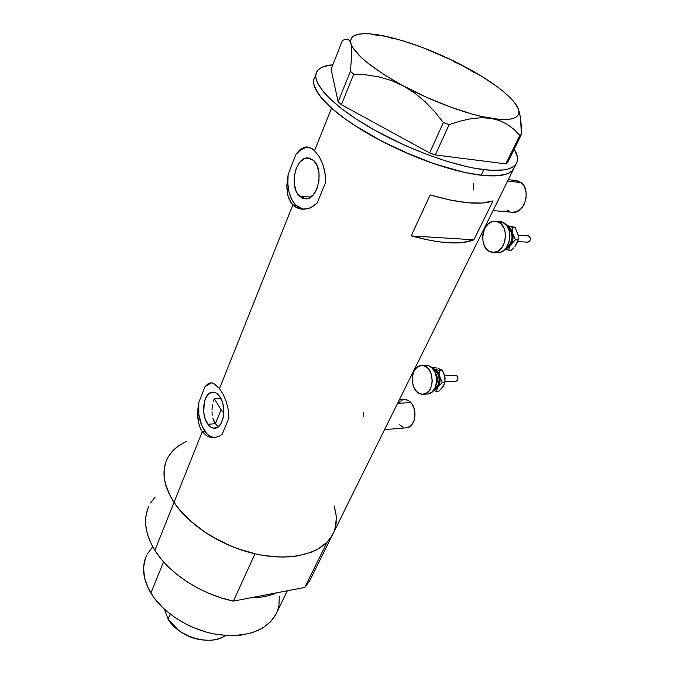 <?xml version="1.0" encoding="UTF-8"?>
<svg xmlns="http://www.w3.org/2000/svg" width="674" height="674" viewBox="0 0 674 674"><rect width="100%" height="100%" fill="white"/><g stroke="black" fill="none" stroke-linecap="round" stroke-linejoin="round"><path stroke-width="1.01" d="M516.882 180.615L521.171 182.595L524.423 186.723L526.116 192.36L525.981 198.628L524.043 204.542L520.606 209.193L516.233 211.872L511.65 212.2L513.428 212.352C524.962 213.018 531.129 189.723 521.171 182.595L507.632 181.07L521.171 182.595L515.475 180.489L508.322 179.672M398.528 402.968L401.687 400.255L403.515 399.64L407.307 400.036L409.135 401.038L412.269 404.451L414.341 409.303L415.007 414.839L414.173 420.188L411.966 424.527L410.458 426.103L406.936 427.754C415.209 427.021 417.939 409.581 410.803 402.53L397.542 403.389L410.803 402.53C408.663 400.263 406.321 399.286 403.785 399.598L399.286 399.884M207.912 424.266C200.481 415.041 203.312 392.875 212.099 392.209C214.677 391.88 217.07 393.119 219.277 395.916L222.1 401.283L223.043 404.552L223.591 415.142L222.984 418.47L220.727 424.013L217.382 427.417L213.49 428.167L211.518 427.501L207.912 424.266L205.182 418.925L203.717 412.294L204.315 402.092L205.241 399.126L208.013 394.543L211.644 392.302L215.596 392.774L219.277 395.916C226.877 404.948 224.071 427.468 215.36 428.159C212.647 428.538 210.17 427.24 207.912 424.266L215.419 423.727L207.912 424.266M213.97 421.284L215.419 423.727L212.9 418.394L213.97 421.284M212.243 415.184L211.981 411.78L212.243 415.184M211.998 410.045L212.099 408.284L211.998 410.045M212.554 404.863L212.099 408.284L212.554 404.863M214.298 398.637L213.304 401.594L214.298 398.637L221.089 409.733L215.419 423.727L217.213 425.648L215.419 423.727L221.089 409.733L214.298 398.637L220.786 398.283L214.298 398.637M299.399 196.092C289.053 186.9 295.288 157.236 307.614 157.901L313.671 160.479L317.159 165.711L319.013 172.932L318.937 181.011L316.94 188.669L313.359 194.71L308.759 198.215L303.856 198.687L301.522 197.752L297.546 193.767L296.038 190.86L294.26 183.791L294.327 175.922L296.223 168.407L299.677 162.367L304.201 158.71L309.113 158.028L313.671 160.479C324.287 169.401 318.018 199.496 305.861 198.872L299.399 196.092L310.807 197.069L299.399 196.092M308.641 147.193L308.414 147.193C303.873 147.328 299.736 149.704 296.004 154.312L300.166 149.502L304.749 147.126L309.627 147.496L314.547 150.681L319.105 156.444L322.787 164.22L324.641 170.91L325.525 177.987L325.491 182.738L317.159 203.034L311.059 207.466L307.791 208.704L301.244 209.176L295.355 206.977L292.87 204.93L289.112 199.175L287.908 195.645L286.838 187.591L288.177 174.288L296.004 154.312L300.166 149.502L304.749 147.126L307.167 146.957L312.104 148.743L314.547 150.681L331.541 108.143L345.29 119.045L353.403 124.631L381.585 141.127L413.179 155.854L434.46 163.883L464.159 172.333L481.177 175.248L488.583 175.855L495.146 175.906L505.584 174.372L509.376 172.83L512.189 170.8L514.498 167.203L513.462 169.3C507.143 178.989 477.352 178.02 437.721 164.978C398.149 151.979 354.162 128.287 331.541 108.143L314.547 150.681L319.105 156.444L322.787 164.22L325.062 173.26L325.491 182.738L317.159 203.034L314.219 205.562L309.433 208.165L303.806 209.311L298.169 208.401L292.87 204.93L295.76 205.157L303.325 209.319M213.54 437.502L209.058 435.589L206.96 433.795L201.737 425.589L198.83 414.485L198.763 402.589C197.684 414.005 199.774 423.634 205.014 431.495L202.267 431.705L174.027 502.391L202.267 431.705L200.566 428.9L198.308 422.21L197.659 410.525L198.763 402.589L205.006 386.64L209.066 383.565L211.493 382.857L205.006 386.64L208.224 383.616L211.771 382.883L215.587 384.551L219.513 388.544L223.237 394.509L226.338 401.864L228.343 409.952L228.857 418.074L222.243 434.174L219.834 435.926L214.534 437.67L209.134 437.022L206.598 435.8L202.267 431.705L200.566 428.9L198.308 422.21L197.541 414.535L198.763 402.589L205.006 386.64L208.224 383.616L211.771 382.883L213.658 383.422L219.513 388.544L292.87 204.93L219.513 388.544L223.237 394.509L226.338 401.864L228.343 409.952L228.857 418.074L222.243 434.174L219.834 435.926L214.534 437.67L209.134 437.022L206.598 435.8L202.267 431.705L205.014 431.495C208.013 435.522 211.341 437.561 215.006 437.62M166.048 461.58L164.599 466.694L163.993 472.145L164.245 477.866L165.374 483.814L170.278 496.14L174.027 502.391C163.588 486.03 161.288 471.581 167.135 459.053C161.288 471.581 163.588 486.03 174.027 502.391C189.773 526.15 224.636 547.81 258.833 554.601C293.064 561.434 322.172 552.992 332.08 535.619L327.143 542.107L304.732 587.45L309.762 580.676L513.462 169.3C509.46 175.08 498.701 177.068 481.177 175.248L483.873 169.654L481.177 175.248L464.159 172.333L434.46 163.883L402.479 151.246L381.585 141.127L362.224 130.217L345.29 119.045L331.541 108.143C316.443 94.377 310.857 84.023 314.792 77.08C308.448 87.266 327.505 109.466 364.423 131.54C401.241 153.613 450.468 171.845 481.177 175.248L495.146 175.906L505.584 174.372L509.376 172.83L512.189 170.8L514.498 167.203M430.122 194.938C459.474 203.354 480.461 205.351 493.065 200.903L473.889 239.801C461.083 245.024 440.189 243.727 411.191 235.9L430.122 194.938L450.249 200.06L467.925 202.781L482.382 203.034L493.065 200.903L473.889 239.801L463.105 242.48L456.315 242.943L440.223 241.991L431.099 240.584L411.191 235.9L473.889 239.801L411.191 235.9L430.122 194.938M186.243 441.478L179.537 445.185L175.097 448.606L171.339 452.498L168.306 456.837M148.962 506.039C142.964 519.064 144.927 533.842 154.86 550.372C169.022 573.414 201.122 594.367 233.398 601.107L255.008 553.784L242.724 550.388L230.559 545.881L218.789 540.363L207.668 533.943L197.44 526.773L188.307 519.005L180.455 510.816L174.027 502.391L178.602 508.6L190.068 520.631L204.222 531.676L212.116 536.664L229.093 545.258L237.973 548.771L256.01 554.011L264.958 555.688L282.187 557.078L290.275 556.791L297.9 555.873L311.464 552.183L317.277 549.479L326.705 542.545L330.26 538.408L333.883 531.963L331.659 536.319L327.143 542.107L304.732 587.45L233.398 601.107L255.008 553.784C222.041 546.446 188.914 525.206 174.027 502.391L154.86 550.372L174.027 502.391L169.14 493.89L165.846 485.499L164.186 477.386L164.153 469.685L165.703 462.549M334.936 529.031L336.351 518.542L335.854 513.007L334.119 505.879L336.174 515.484L336.174 522.872L334.675 529.857M315.643 75.884L314.118 78.504L313.562 81.588L314.008 85.109L315.483 89.035L321.506 98L331.541 108.143L321.506 98L317.985 93.349L314.008 85.109L313.562 81.588L314.118 78.504M218.561 426.583L217.213 425.648L218.561 426.583M306.645 147.345L301.051 149.586L296.004 154.312L288.177 174.288L287.79 183.336L289.003 191.964L291.732 199.445L295.76 205.157L292.87 204.93L290.772 202.301L287.908 195.645L286.829 185.434L288.177 174.288C286.787 187.541 289.315 197.827 295.76 205.157L300.756 208.595M363.682 416.414L363.303 412.749M473.746 190.001L473.3 183.446M403.111 427.265L399.674 424.721M512.223 181.053L514.548 180.522M509.376 211.434L507.362 210.111M514.211 149.148C517.918 155.222 518.55 160.159 516.099 163.959C512.139 169.663 501.397 171.558 483.873 169.654C453.147 166.099 403.819 147.758 366.867 125.701C329.83 103.627 310.647 81.546 316.949 71.52C319.392 67.644 324.7 65.403 332.863 64.788L323.571 66.6L320.234 68.234L317.783 70.34L316.274 72.927L315.735 75.968L316.207 79.448L317.698 83.349L323.764 92.245L328.322 97.174L340.328 107.714L355.813 118.793L374.121 129.897L405.032 145.432L426.499 154.304L447.426 161.482L466.838 166.663L475.701 168.441L491.279 170.303L503.52 169.932L508.255 168.938L512.038 167.43L514.843 165.442L516.663 162.998L517.514 160.142L517.396 156.899L514.211 149.148M473.906 72.421L463.805 66.111C491.27 80.77 508.963 94.023 516.882 105.86L518.112 108.303C521.701 118.009 512.687 121.354 491.085 118.346L499.822 120.68L507.429 124.471L514.06 129.459L519.839 135.348L505.854 163.866L435.311 154.944L449.137 124.614L460.275 121.084L471.151 118.683L481.455 117.706L491.085 118.346C468.346 114.799 432.691 101.715 403.397 85.901L414.687 93.02L425.117 101.715L434.688 111.69L443.391 122.525L429.624 152.922L341.406 104.689L353.724 74.14L366.285 74.89L378.805 76.887L391.232 80.467L403.397 85.901L414.687 93.02L425.117 101.715L434.688 111.69L443.391 122.525L449.137 124.614L460.275 121.084L471.151 118.683L481.455 117.706L491.085 118.346L499.822 120.68L507.429 124.471L514.06 129.459L519.839 135.348L521.432 134.438L521.238 125.583L520.488 117.723L518.399 109.078M347.54 39.185L345.122 39.303L342.384 40.541L331.086 69.312L338.146 101.841L331.086 69.312L342.384 40.541L345.122 39.303L347.54 39.185L349.52 40.482L350.943 43.524L351.702 48.284L351.803 54.687L350.379 71.351L338.146 101.841L341.406 104.689L429.624 152.922L435.311 154.944L505.854 163.866L507.488 162.847L521.432 134.438L520.488 117.723L519.073 111.067M393.801 38.856L385.124 36.16C409.784 41.712 436.011 51.696 463.805 66.111L453.198 61.477M349.52 40.482L350.943 43.524L351.702 48.284L351.803 54.687L350.379 71.351L353.724 74.14L366.285 74.89L378.805 76.887L391.232 80.467L403.397 85.901C372.343 68.697 354.861 54.569 350.943 43.524C349.705 38.57 352.249 35.478 358.576 34.256C364.87 33.127 373.716 33.767 385.124 36.16L375.62 35.04M389.58 37.323L380.439 35.402M468.952 69.077L458.564 63.592M518.07 108.261L513.858 101.631L504.177 92.144L497.715 87.047L482.121 76.541L453.947 61.115L423.289 47.795L403.338 40.92L385.124 36.16L369.782 33.869L363.53 33.734L358.383 34.29L354.465 35.562L351.87 37.533L350.674 40.196L350.943 43.524L352.713 47.466L360.733 56.978L366.9 62.379L383.085 73.988L392.816 79.962L403.397 85.901L426.238 97.14L449.726 106.77L471.926 114.016L481.986 116.568L499.072 119.34L505.82 119.534L511.229 118.961L515.222 117.63L517.784 115.599L518.896 112.92L518.576 109.651L516.882 105.86M353.724 74.14L341.406 104.689L338.146 101.841L350.379 71.351L353.724 74.14M449.137 124.614L435.311 154.944L429.624 152.922L443.391 122.525L449.137 124.614M521.432 134.438L507.488 162.847L505.854 163.866L519.839 135.348L521.432 134.438M223.768 413.069L221.089 409.733L223.768 413.069M250.61 597.813C260.585 597.779 269.271 596.111 276.669 592.825C269.271 596.111 260.585 597.779 250.61 597.813M146.612 555.376C141.414 566.64 142.837 579.202 150.875 593.061L163.571 561.863L150.875 593.061C162.822 612.843 189.706 629.895 216.539 634.394C245.336 637.983 264.983 631.58 275.481 615.194L277.073 611.916M167.135 459.053C169.747 453.703 173.698 449.204 179.006 445.539L173.235 450.384L168.761 456.079M311.641 576.885L309.332 581.409L304.732 587.45L233.398 601.107L221.375 597.922L209.513 593.592L198.063 588.217L187.271 581.906L177.363 574.804L168.551 567.061L161.002 558.856L154.86 550.372L150.226 541.77L147.159 533.244L145.694 524.945L145.82 517.042L147.488 509.67M150.631 502.947L155.155 496.982M275.936 614.351L270.434 621.942L262.54 628.126L252.514 632.608L240.719 635.152L227.618 635.599L213.768 633.88L206.75 632.229L192.907 627.401L186.251 624.276L173.816 616.803L163.024 607.965L154.321 598.175L148.061 587.88L144.447 577.517L143.57 567.533L145.39 558.308M147.261 554.095L152.703 546.732M279.331 596.313L278.918 605.69L277.747 610.13M225.504 635.472C218.208 640.283 208.873 641.471 197.516 639.053C190.489 637.368 184.12 634.411 178.399 630.182L168.062 619.086C178.256 637.301 211.274 646.551 225.504 635.472M177.818 629.735L179.309 630.906C184.491 634.74 190.262 637.419 196.631 638.944L201.231 639.769L195.072 638.548L188.872 636.399L183.033 633.408L177.818 629.735M170.177 614.107L168.062 619.086L170.177 614.107M164.389 609.237L168.062 619.086L164.389 609.237M528.13 235.908L529.815 236.751L530.472 238.95L529.713 241.216L527.978 242.21C530.969 240.374 531.179 238.284 528.601 235.942L518.138 235.218M509.081 242.134L509.788 233.541M496.511 221.401C509.83 223.33 507.151 252.674 493.747 252.371L491.43 252.152C478.211 249.818 481.118 220.786 494.598 221.224L500.883 221.746L496.511 221.401L500.647 223.49L503.781 227.643L504.809 230.297L505.584 236.271L504.565 242.328L501.936 247.518L498.094 251.04L493.663 252.371L489.299 251.343L485.676 248.125L483.317 243.221L482.576 237.358L482.845 234.341L484.64 228.688L487.85 224.24L492.012 221.679L496.511 221.401M498.726 221.578L503.031 222.504L506.747 225.672L509.182 230.618L509.957 236.566L508.937 242.598L506.3 247.762L502.467 251.276L500.276 252.236L496.477 252.514L498.12 252.598C511.524 252.91 514.203 223.667 500.883 221.746L496.266 221.358M517.447 232.353L518.163 235.352L518.163 239.936L515.399 239.759L512.703 233.381C511.76 229.767 509.923 227.408 507.202 226.304L509.409 227.618L511.751 230.702L512.973 234.838L513.057 237.871L512.088 242.303L510.766 244.873L508.019 247.737L505.348 248.925L510.766 244.873L515.399 239.759L512.703 233.381C513.571 237.551 512.922 241.385 510.766 244.873L515.399 239.759L518.163 239.936L515.088 246.288M506.772 247.097L508.499 245.892L510.698 242.96L512.122 237.147L510.926 231.46L508.314 228.309C513.984 231.814 512.931 244.392 506.772 247.097M509.957 246.246L510.766 244.873L509.957 246.246M508.55 250.105L509.342 247.569L508.55 250.105L511.313 250.256L505.323 249.506L508.55 250.105M504.868 249.422L505.323 249.506L504.868 249.422M507.665 226.329L509.156 226.607L507.665 226.329M510.344 226.304L515.172 227.382L512.409 227.18L512.703 233.381L512.409 227.18L509.156 226.607L515.172 227.382L518.121 235.192M516.638 243.954L518.163 239.936L518.163 235.352L515.172 227.382L506.637 225.529L512.552 226.767M513.832 247.813L511.313 250.256L513.832 247.813M515.913 245.184L514.944 246.516L515.913 245.184M455.498 375.376L457.073 375.932L457.932 377.861L457.579 380.035L456.13 381.181C458.438 379.521 458.505 377.6 456.315 375.443L444.697 375.865M435.943 385.317C438.167 381.155 437.974 377.111 435.353 373.185C437.974 377.111 438.167 381.155 435.943 385.317M424.342 365.923C435.067 368.948 434.393 393.532 423.592 394.239L419.986 393.81C409.329 390.448 410.213 366.159 421.056 365.544L428.656 365.763L424.342 365.923L427.956 368.341L430.703 372.553L432.295 380.751L431.427 386.236L429.144 390.735L425.808 393.557L421.941 394.273L419.986 393.81L416.431 391.333L413.752 387.137L412.353 381.872L412.437 376.311L413.988 371.281L416.785 367.541L420.416 365.653L424.342 365.923M424.73 365.493L428.656 365.763L432.27 368.173L435.016 372.368L436.466 377.701L436.373 383.346L434.764 388.418L431.891 392.133L427.897 393.987C438.707 393.271 439.389 368.779 428.656 365.763L422.21 365.502M433.121 368.754L435.96 370.051L438.277 372.781L440.046 379.327L439.591 383.455L438.041 386.969L436.516 388.679L433.795 390.027L438.041 386.969L442.211 382.478L439.701 376.53C440.467 380.498 439.92 383.978 438.041 386.969L442.211 382.478L444.941 382.343L442.414 387.617M433.913 370.169C440.341 371.981 440.956 386.202 434.713 388.502L437.974 385.174L439.204 379.959L438.749 376.252L437.325 373.042L433.82 370.136M433.07 368.611L434.098 369.015C436.87 370.136 438.74 372.646 439.701 376.53L439.566 370.489L433.07 368.611M432.759 368.712L439.566 370.489L442.296 370.371L444.36 374.727L445.051 377.844L444.941 382.343L443.13 386.691L438.985 391.131L436.255 391.291L438.041 386.969L436.255 391.291L438.985 391.131L443.762 385.629M433.39 390.575L436.255 391.291L433.39 390.575M438.21 368.552L442.296 370.371L439.566 370.489L439.355 373.438L440.139 378.106L442.211 382.478L444.941 382.343L444.798 376.294L442.296 370.371L439.187 368.804M436.668 368.046L433.761 367.347L436.668 368.046M431.486 367.431L433.761 367.347L431.486 367.431M493.023 210.574L513.428 212.352M384.551 429.641L406.936 427.754M213.228 392.158L212.099 392.209M309.534 158.12L307.614 157.901M211.493 382.857L210.145 382.916M308.414 147.193L306.282 146.94M516.099 163.959L513.462 169.3M287.326 590.786L275.481 615.194M197.516 639.053L196.631 638.944M178.399 630.182L179.309 630.906M517.699 241.562L527.978 242.21M493.747 252.371L498.12 252.598M445.017 381.745L456.13 381.181M423.592 394.239L427.897 393.987"/></g></svg>
